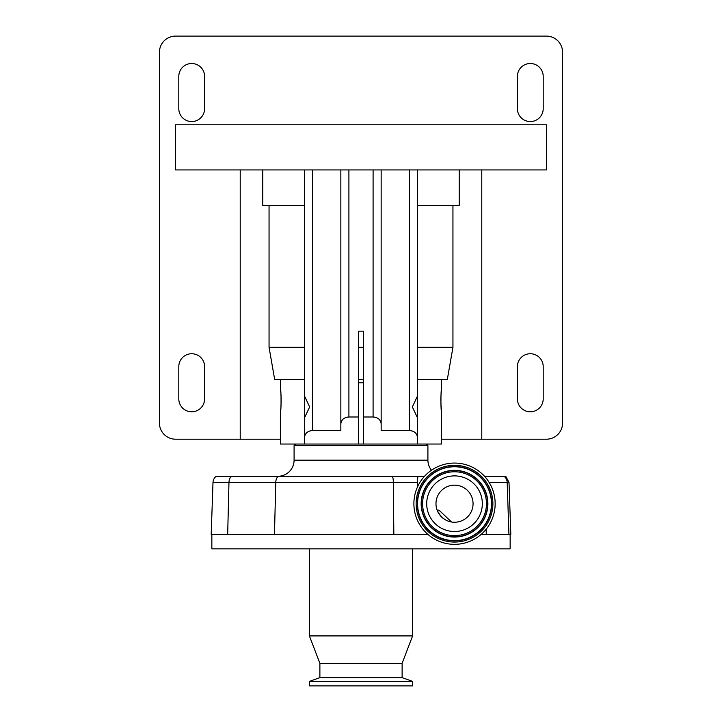 <?xml version="1.0" encoding="UTF-8"?>
<svg xmlns="http://www.w3.org/2000/svg" width="722" height="722" viewBox="0 0 722 722"><rect width="100%" height="100%" fill="white"/><g stroke="black" fill="none" stroke-linecap="round" stroke-linejoin="round"><path stroke-width="1.08" d="M358.437 382.768L363.563 382.768M295.695 444.039L294.089 445.654L427.911 445.654L426.305 444.039M358.437 444.039L363.563 444.039L363.563 331.172L358.437 331.172L358.437 444.039L280.38 444.039L280.38 412.018C281.273 412.74 281.282 388.292 280.38 388.987L280.786 392.335M294.089 445.654L294.089 460.167L427.911 460.167L427.911 445.654M358.437 379.546L363.563 379.546M294.089 460.167A16.128 16.128 0 0 1 277.961 476.285M427.911 460.167A16.128 16.128 0 0 0 431.458 470.248M212.999 482.458A8.059 8.059 0 0 1 216.221 476.285L231.248 476.285A8.059 5.695 90 0 0 228.964 482.458L212.999 482.458L211.185 534.334L427.83 534.334M509.001 482.458L507.187 482.458A8.059 7.798 -90 0 0 504.073 476.285L505.779 476.285L509.001 482.458L510.815 534.334L486.294 534.334L486.105 529.253M211.853 534.334L211.853 548.846L510.147 548.846L510.147 534.334M309.404 548.846L309.404 635.92L412.596 635.92L412.596 548.846M454.517 463.064A40.631 40.631 0 0 1 495.157 503.694A40.631 40.631 0 0 1 454.517 544.334A40.631 40.631 0 0 1 413.887 503.694A40.631 40.631 0 0 1 454.517 463.064M412.596 635.92L402.118 663.328L319.882 663.328L309.404 635.92M319.882 663.328L319.882 677.597L309.485 681.387L309.485 685.9L412.515 685.9L412.515 681.387L309.485 681.387M402.118 663.328L402.118 677.597L319.882 677.597M402.118 677.597L412.515 681.387M454.517 531.509A27.815 27.815 0 0 1 426.702 503.694A27.815 27.815 0 0 1 454.517 475.888A27.815 27.815 0 0 1 482.332 503.694A27.815 27.815 0 0 1 454.517 531.509M454.517 485.157A18.546 18.546 0 0 0 435.98 503.694A18.546 18.546 0 0 0 454.517 522.241A18.546 18.546 0 0 0 473.063 503.694A18.546 18.546 0 0 0 454.517 485.157M304.567 418.471L304.567 395.439M417.433 396.161L417.433 417.74L412.361 406.946L417.433 396.161L417.433 169.932M280.948 394.104L281.084 396.026M281.138 397.163L281.174 402.849M281.084 404.916L280.957 406.811M280.795 408.634L280.38 412.018M441.052 394.104L441.62 388.987C440.727 388.274 440.718 412.731 441.62 412.018L440.826 402.867M440.79 400.502L440.826 398.255M440.862 397.163L440.916 396.026M304.567 379.546L280.38 379.546L280.38 388.987M459.219 169.932L459.219 205.4L452.947 205.4L452.947 347.309L447.306 379.546L441.62 379.546L441.62 388.987M441.62 412.018L441.62 444.039L417.433 444.039L417.433 417.74M546.428 169.932L175.572 169.932L175.572 124.78L546.428 124.78L546.428 169.932M530.3 411.793A12.897 12.897 0 0 0 543.206 398.896L543.206 366.641A12.897 12.897 0 0 0 530.3 353.744A12.897 12.897 0 0 0 517.403 366.641L517.403 398.896A12.897 12.897 0 0 0 530.3 411.793M530.3 121.558A12.897 12.897 0 0 0 543.206 108.661L543.206 76.415A12.897 12.897 0 0 0 530.3 63.509A12.897 12.897 0 0 0 517.403 76.415L517.403 108.661A12.897 12.897 0 0 0 530.3 121.558M191.7 121.558A12.897 12.897 0 0 0 204.597 108.661L204.597 76.415A12.897 12.897 0 0 0 191.7 63.509A12.897 12.897 0 0 0 178.794 76.415L178.794 108.661A12.897 12.897 0 0 0 191.7 121.558M191.7 411.793A12.897 12.897 0 0 0 204.597 398.896L204.597 366.641A12.897 12.897 0 0 0 191.7 353.744A12.897 12.897 0 0 0 178.794 366.641L178.794 398.896A12.897 12.897 0 0 0 191.7 411.793M481.782 169.932L481.782 439.202L546.428 439.202A16.128 16.128 0 0 0 562.555 423.074L562.555 52.228A16.128 16.128 0 0 0 546.428 36.1L175.572 36.1A16.128 16.128 0 0 0 159.445 52.228L159.445 423.074A16.128 16.128 0 0 0 175.572 439.202L240.218 439.202L240.218 169.932M452.947 205.4L417.433 205.4M304.567 205.4L262.781 205.4L262.781 169.932M481.782 439.202L441.62 439.202M280.38 439.202L240.218 439.202M269.053 205.4L269.053 347.309L274.694 379.546L280.38 379.546M452.947 347.309L417.433 347.309M363.563 347.309L358.437 347.309M304.567 347.309L269.053 347.309M358.437 416.982L348.906 416.982C344.042 417.406 341.362 419.662 340.847 423.742L340.847 430.511L312.626 430.511C307.762 430.944 305.081 433.191 304.567 437.27L304.567 417.74L309.639 406.964L304.567 396.161L304.567 169.932M340.847 423.742L340.847 169.932M417.433 437.27C416.919 433.191 414.238 430.944 409.374 430.511L381.153 430.511L381.153 423.742C380.638 419.662 377.958 417.406 373.093 416.982L363.563 416.982M381.153 430.511L381.153 169.932M441.62 379.546L417.433 379.546M304.567 437.27L304.567 444.039M417.433 444.039L363.563 444.039M438.994 510.147L437.135 510.147C440.555 517.069 445.348 521.022 451.512 521.997L438.994 510.147M481.213 534.334L486.294 534.334M424.527 476.285L392.479 476.285A8.059 2.166 90 0 1 393.346 482.458L417.406 482.458L417.848 476.285A70.196 70.196 0 0 0 417.406 482.458L417.433 487.097M392.479 476.285L231.248 476.285M504.073 476.285L484.516 476.285M393.833 534.334L393.346 482.458L228.964 482.458L227.683 534.334M454.517 466.52A37.183 37.183 0 0 1 491.7 503.694A37.183 37.183 0 0 1 454.517 540.877A37.183 37.183 0 0 1 417.334 503.694A37.183 37.183 0 0 1 454.517 466.52M454.517 465.32A38.374 38.374 0 0 1 492.891 503.694A38.374 38.374 0 0 1 454.517 542.069A38.374 38.374 0 0 1 416.143 503.694A38.374 38.374 0 0 1 454.517 465.32M454.517 540.634A36.939 36.939 0 0 1 417.578 503.694A36.939 36.939 0 0 1 454.517 466.764A36.939 36.939 0 0 1 491.456 503.694A36.939 36.939 0 0 1 454.517 540.634M454.517 537.06A33.365 33.365 0 0 1 421.161 503.694A33.365 33.365 0 0 1 454.517 470.338A33.365 33.365 0 0 1 487.882 503.694A33.365 33.365 0 0 1 454.517 537.06M454.517 470.582A33.122 33.122 0 0 1 487.639 503.694A33.122 33.122 0 0 1 454.517 536.816A33.122 33.122 0 0 1 421.404 503.694A33.122 33.122 0 0 1 454.517 470.582M454.517 471.773A31.93 31.93 0 0 1 486.447 503.694A31.93 31.93 0 0 1 454.517 535.625A31.93 31.93 0 0 1 422.596 503.694A31.93 31.93 0 0 1 454.517 471.773M312.626 430.511L312.626 169.932M348.906 416.982L348.906 169.932M373.093 416.982L373.093 169.932M409.374 430.511L409.374 169.932M278.033 476.285A8.059 5.695 90 0 0 275.759 482.458L274.477 534.334M489.155 482.458L507.187 482.458L508.938 534.334"/></g></svg>
